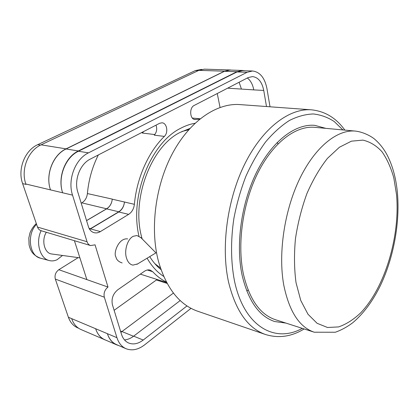 <?xml version="1.0" encoding="UTF-8"?>
<svg xmlns="http://www.w3.org/2000/svg" width="419" height="419" viewBox="0 0 419 419"><rect width="100%" height="100%" fill="white"/><g stroke="black" fill="none" stroke-linecap="round" stroke-linejoin="round"><path stroke-width="0.63" d="M138.961 236.148C129.429 196.176 150.756 142.816 180.542 128.345C185.345 125.784 190.158 124.092 194.982 123.28M189.875 128.46L180.018 132.467C150.489 146.844 130.555 201.188 142.182 238.924M127.675 238.903C118.43 237.683 113.151 253.547 115.937 256.926C116.451 259.759 118.519 261.765 122.149 262.933M78.672 328.281L77.604 327.82C73.304 325.903 70.235 322.384 68.397 317.256L107.395 333.681C109.181 339.05 112.224 342.69 116.513 344.607L126.03 348.708C132.027 351.012 138.223 349.729 144.613 344.858L191.027 308.332M78.212 257.617L58.833 269.71C55.607 272.161 54.439 275.288 55.329 279.091L68.397 317.256M87.052 241.737C87.718 243.727 88.901 245 90.609 245.56L41.078 230.696C39.381 230.146 38.197 228.936 37.516 227.077L87.052 241.737L72.534 195.139C67.359 179.772 75.268 159.079 88.472 152.862L247.11 72.278L252.568 71C259.984 71.948 264.787 77.84 266.961 88.676L270.014 106.793M201.712 69.386L195.401 70.549L37.789 144.644C24.857 150.274 17.352 169.307 22.626 183.611L37.516 227.077M74.409 240.7L86.864 279.604L107.997 287.062L95.05 244.832L90.609 245.56M163.651 276.367C157.172 272.203 151.657 266.154 147.106 258.209M199.68 119.158L194.997 119.541C189.802 119.436 189.079 107.699 194.175 105.452L248.064 77.62L252.479 76.583C258.261 77.337 262.016 81.956 263.745 90.436L266.494 106.536M90.295 159.1C79.971 164.065 73.844 180.196 77.84 192.237L88.435 226.716C89.472 229.853 91.332 231.833 94.008 232.655C96.134 233.21 98.25 232.859 100.361 231.602L128.659 214.355C131.922 212.166 133.834 208.819 134.389 204.32C136.73 178.002 148.457 151.908 164.358 136.405C168.553 132.64 166.977 123.024 162.074 122.798L159.649 123.28L90.295 159.1M147.268 270.009L152.678 271.69L150.212 270.103C148.342 269.558 146.42 269.956 144.445 271.282L117.812 289.754C113.004 293.782 111.208 298.789 112.423 304.77L121.494 334.283C122.893 338.625 125.312 341.548 128.748 343.051C133.404 344.811 138.223 343.81 143.209 340.05L186.994 305.922M152.678 271.69C156.847 276.168 161.404 279.609 166.353 282.003M107.395 333.681L116.943 337.698C118.718 343.13 121.746 346.796 126.03 348.708M107.997 287.062C104.713 289.77 103.488 293.148 104.331 297.202L116.943 337.698M198.857 70.35L224.469 71.193L229.952 69.957L204.372 69.156L198.857 70.35L41.078 144.827C28.12 150.494 20.583 169.643 25.858 184.02L25.983 184.386L22.626 183.611M106.232 340.354L80.972 329.528C76.682 327.611 73.618 324.086 71.785 318.943M143.612 131.566L142.418 133.053L154.784 134.567M173.414 293.075L120.897 332.346M227.648 88.168L253.773 89.891C252.751 84.47 250.609 80.506 247.351 77.992M239.113 82.244L241.412 89.001M164.358 136.405L154.25 135.154C156.722 132.294 157.308 128.963 156.009 125.161M124.485 339.893C127.627 339.668 130.691 338.416 133.677 336.153L143.209 340.05M180.201 300.549L133.677 336.153M25.858 184.02L72.534 195.139M252.568 71L242.475 70.68L237.002 71.942L78.447 151.238C65.291 157.334 57.461 177.703 62.661 192.855M81.207 203.194L81.82 202.848C85.036 200.848 86.895 197.752 87.398 193.557C88.666 179.819 92.306 166.951 98.329 154.951M86.565 220.635L106.62 208.872C109.862 206.771 111.747 203.55 112.282 199.193L112.292 199.119C111.753 203.472 109.867 206.693 106.625 208.788L86.544 220.567M112.282 199.193L134.389 204.32M89.661 229.361L118.76 211.983C122.023 209.83 123.919 206.536 124.464 202.099M217.262 93.531L220.043 107.421M149.73 256.627C152.977 261.896 156.732 266.217 160.99 269.6M50.474 189.797C45.242 174.891 52.977 154.93 66.082 148.975L224.484 71.293L236.955 71.707L242.428 70.444L244.617 70.748M236.955 71.707L78.363 150.96C65.207 157.057 57.372 177.426 62.578 192.588M118.656 345.528L116.576 344.816C112.287 342.904 109.254 339.264 107.463 333.901M124.48 201.921C123.935 206.352 122.034 209.636 118.781 211.784L89.572 229.219M157.266 265.719L156.963 265.971M116.576 344.816L104.87 339.767C100.576 337.85 97.527 334.247 95.726 328.952M224.484 71.293L229.973 70.057L242.428 70.444M229.952 69.957L231.388 70.099M224.469 71.193L66.045 148.86C52.941 154.815 45.205 174.781 50.437 189.687M104.897 339.851C100.607 337.939 97.559 334.336 95.757 329.046M157.109 279.483L114.125 310.311M137.689 263.891L132.954 265.122C129.937 264.551 127.769 262.158 126.449 257.931C124.019 250.18 127.685 238.804 133.336 236.243L136.982 235.536L141.004 237.735M41.12 230.707C35.406 242.339 39.931 258.513 49.17 260.534C51.83 261.231 54.491 260.948 57.157 259.68L62.51 255.464M46.347 232.278C41.156 240.281 44.461 253.364 51.678 253.977L79.898 257.847M325.725 128.345L314.816 125.36C295.793 123.526 272.764 140.355 257.109 171.235C241.48 202.073 235.504 243.968 242.041 274.922C248.132 300.732 259.005 316.272 274.67 321.535L285.873 323.075M246.775 291.022L248.116 290.027M239.951 104.593C217.183 102.802 190.404 120.379 172.874 152.689C155.381 184.962 149.745 228.868 158.523 261.55C166.395 288.267 179.442 304.823 197.663 311.223L265.499 334.503C247.99 328.381 235.682 310.929 228.57 282.155C220.724 246.891 227.308 198.653 245.225 163.085C263.163 127.465 289.649 108.076 311.479 109.825L239.951 104.593M188.723 129.738L181.846 131.524M154.81 263.624L160.435 267.971M278.022 143.9L277.179 142.46M355.448 131.095L314.795 127.334C296.133 125.496 273.544 141.989 258.188 172.24C242.858 202.45 236.976 243.502 243.355 273.879C249.315 299.276 260.005 314.554 275.424 319.707L314.287 332.22C299.396 327.244 289.23 311.553 283.778 285.145C278.001 253.537 284.37 210.401 299.789 178.578C315.229 146.713 337.442 129.303 355.448 131.095C363.446 132.001 371.779 136.526 375.021 139.506C379.782 143.68 383.788 148.787 387.046 154.831C392.634 165.662 396.096 178.394 397.432 193.033C400.025 222.735 393.703 257.229 380.724 284.847C373.072 300.701 363.781 313.307 352.85 322.661C347.304 326.851 341.48 330.041 335.378 332.241L314.287 332.22M55.329 279.091L104.331 297.202M58.833 269.71L86.864 279.604M78.447 151.238L88.472 152.862M237.002 71.942L247.11 72.278M141.486 132.666L142.664 132.807M87.398 193.557L112.292 199.119M118.76 211.983L128.659 214.355M90.53 228.9L100.361 231.602M194.196 119.368L195.82 119.52M253.773 89.891L263.745 90.436M66.082 148.975L78.363 150.96M106.62 208.872L118.781 211.784M89.085 228.35L90.483 228.732M122.008 331.565L133.52 336.274M41.078 144.827L66.045 148.86M81.82 202.848L106.625 208.788M120.489 331.015L121.945 331.612M156.47 280.007L167.113 283.417M195.401 70.549L198.234 70.643M37.789 144.644L40.538 145.089M49.17 260.534L40.308 258.141C29.204 255.925 26.627 233.755 36.579 224.343M342.894 129.932L334.273 121.578C327.857 117.341 320.881 114.801 313.344 113.968C305.566 114.198 297.579 116.372 289.382 120.494C281.191 125.752 273.261 132.896 265.604 141.931C258.245 151.966 251.678 163.42 245.89 176.299C240.695 189.791 236.688 203.875 233.87 218.545C230.581 240.611 230.838 262.179 234.472 280.95C244.157 327.077 275.309 343.496 302.288 328.355M396.531 194.605L393.813 177.897C390.948 167.673 387.02 158.969 382.023 151.783C376.461 145.671 370.087 141.784 362.901 140.114L351.431 141.166L339.395 147.258L327.469 158.345C319.791 168.087 312.951 179.803 306.954 193.484C301.659 207.981 297.82 223.091 295.442 238.809C294.018 254.401 294.211 269.014 296.024 282.652L300.763 300.486L307.97 314.219L317.089 323.29L327.501 327.485L338.589 326.92C346.115 324.322 353.432 319.687 360.529 313.003C385.077 287.502 400.318 235.965 396.531 194.605M140.339 274.131L166.626 282.516M192.337 118.048L200.135 118.792M136.919 264.358L155.936 252.882L140.585 237.311M40.308 258.141C31.818 254.757 30.419 249.934 29.084 244.926L28.822 237.997L29.938 232.99C31.43 229.293 33.551 226.145 36.301 223.542M344.837 130.115C336.237 118.038 325.118 111.276 311.479 109.825M304.142 328.952C291.493 336.682 278.609 338.531 265.499 334.503"/></g></svg>
